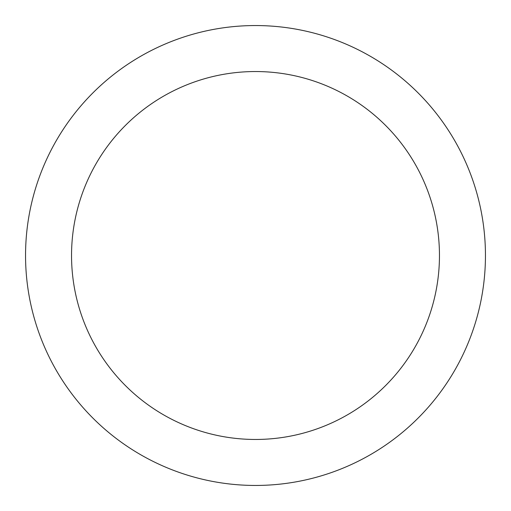 <?xml version="1.0" encoding="UTF-8"?>
<svg xmlns="http://www.w3.org/2000/svg" width="511" height="511" viewBox="0 0 511 511"><rect width="100%" height="100%" fill="white"/><g stroke="black" fill="none" stroke-linecap="round" stroke-linejoin="round"><path stroke-width="0.77" d="M255.5 25.55A229.95 229.95 0 0 1 485.45 255.5A229.95 229.95 0 0 1 255.5 485.45A229.95 229.95 0 0 1 25.55 255.5A229.95 229.95 0 0 1 255.5 25.55M255.5 439.46A183.96 183.96 0 0 1 71.54 255.5A183.96 183.96 0 0 1 255.5 71.54A183.96 183.96 0 0 1 439.46 255.5A183.96 183.96 0 0 1 255.5 439.46"/></g></svg>
